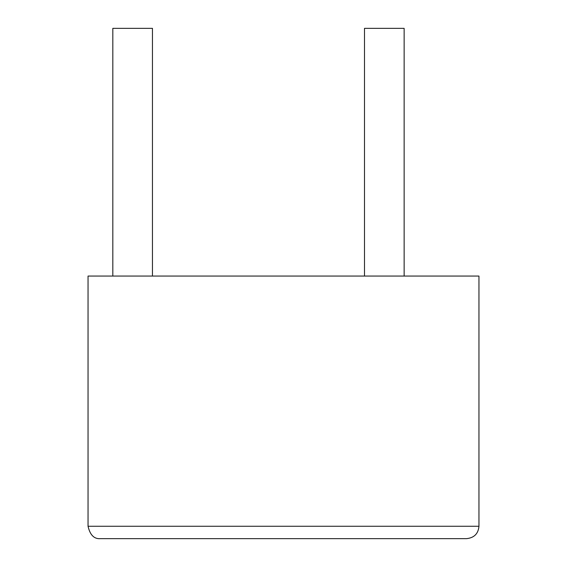 <?xml version="1.0" encoding="UTF-8"?>
<svg xmlns="http://www.w3.org/2000/svg" width="567" height="567" viewBox="0 0 567 567"><rect width="100%" height="100%" fill="white"/><g stroke="black" fill="none" stroke-linecap="round" stroke-linejoin="round"><path stroke-width="0.85" d="M478.952 526.261L478.952 276.065L88.048 276.065L88.048 526.261C90.054 535.028 94.186 539.153 100.437 538.65L466.563 538.65C474.154 537.849 478.286 533.717 478.952 526.261L88.048 526.261L88.048 276.065M152.459 28.35L152.459 276.065L152.459 28.35L112.819 28.35L112.819 276.065M404.136 276.065L404.136 28.35L364.503 28.35L364.503 276.065"/></g></svg>

